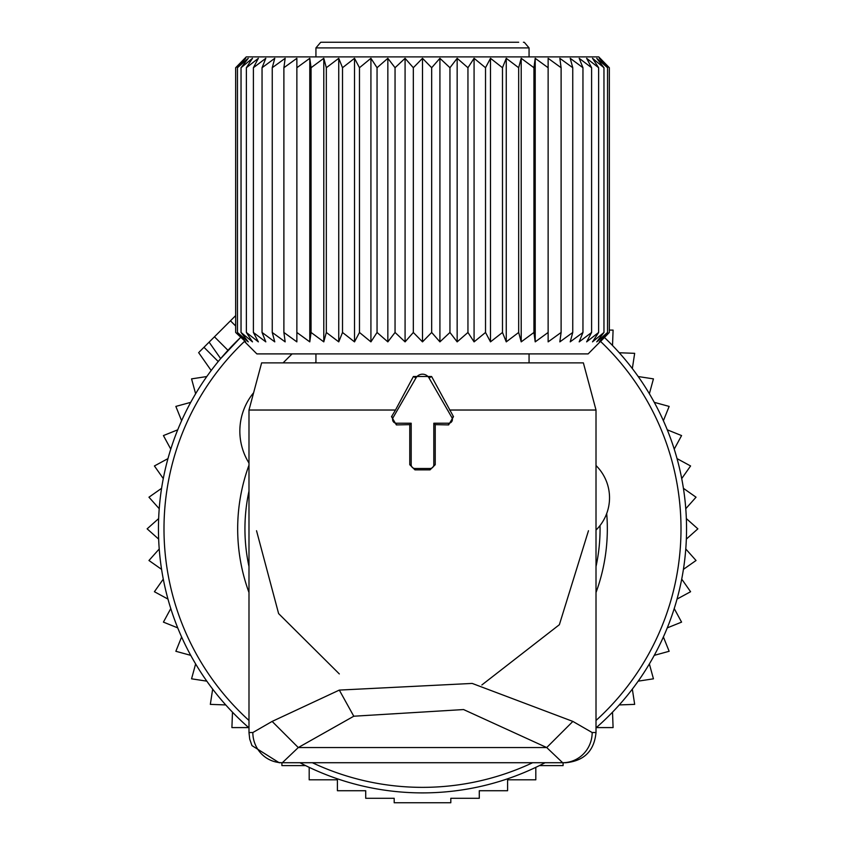 <?xml version="1.0" encoding="UTF-8"?>
<svg xmlns="http://www.w3.org/2000/svg" width="845" height="845" viewBox="0 0 845 845"><rect width="100%" height="100%" fill="white"/><g stroke="black" fill="none" stroke-linecap="round" stroke-linejoin="round"><path stroke-width="1.27" d="M199.357 351.9L235.66 315.607M209.116 342.14L220.661 358.618L240.529 337.514A264.041 264.041 0 0 0 248.99 727.872M299.922 762.718A264.041 264.041 0 0 0 545.078 762.718M596.01 727.872A264.041 264.041 0 0 0 604.471 337.514M612.519 345.52L613.09 330.099L609.34 330.099M619.258 352.756L634.669 353.326L632.335 368.568M638.197 376.543L653.438 378.877L649.372 393.749M654.273 402.347L669.145 406.413L663.388 420.725M667.275 429.82L681.577 435.576L674.226 449.128M677.035 458.613L690.587 465.965L681.714 478.587M683.415 488.325L696.037 497.198L685.781 508.711M686.341 518.587L697.864 528.843L686.341 539.11M685.781 548.986L696.037 560.499L683.415 569.361M681.714 579.11L690.587 591.722L677.035 599.084M309.185 767.344L309.185 779.808L337.408 779.808L337.408 790.73L365.716 790.73L365.716 798.293L394.192 798.293L394.192 802.75L450.807 802.75L450.807 798.293L479.284 798.293L479.284 790.73L507.591 790.73L507.591 779.808L535.814 779.808L535.814 767.344M281.913 762.718L281.913 765.612L305.626 765.612M232.481 712.177L231.91 727.587L248.662 727.587M225.742 704.931L210.331 704.371L212.665 689.119M206.803 681.154L191.561 678.82L195.628 663.948M190.727 655.35L175.855 651.284L181.612 636.972M177.725 627.877L163.423 622.121L170.774 608.569M167.965 599.084L154.413 591.722L163.286 579.11M161.585 569.361L148.963 560.499L159.219 548.986M158.659 539.11L147.136 528.843L158.659 518.587M159.219 508.711L148.963 497.198L161.585 488.325M163.286 478.587L154.413 465.965L167.965 458.613M539.374 765.612L563.087 765.612L563.087 762.718M596.338 727.587L613.09 727.587L612.519 712.177M619.258 704.931L634.669 704.371L632.335 689.119M638.197 681.154L653.438 678.82L649.372 663.948M654.273 655.35L669.145 651.284L663.388 636.972M667.275 627.877L681.577 622.121L674.226 608.569M206.803 376.543L191.561 378.877L195.628 393.749M190.727 402.347L175.855 406.413L181.612 420.725M177.725 429.82L163.423 435.576L170.774 449.128M253.616 392.745A60.354 60.354 0 0 0 248.99 463.06M283.096 362.875L292.074 353.897M596.01 465.553L596.264 465.796A45.26 45.26 0 0 1 596.264 529.815L596.01 530.058M315.935 362.04L315.1 362.875M393.105 417.567A3.771 3.771 0 0 0 396.368 423.229L411.188 423.229L411.188 464.718A3.771 3.771 0 0 0 414.958 468.489L430.042 468.489A3.771 3.771 0 0 0 433.812 464.718L433.812 423.229L448.632 423.229A3.771 3.771 0 0 0 451.895 417.567L429.038 377.968A7.542 7.542 0 0 0 415.962 377.968L393.105 417.567L391.52 416.659L396.368 424.908L409.772 424.644L409.772 464.718L414.958 469.852L430.042 469.852L435.228 464.718L435.228 424.644L448.632 424.908L453.48 416.659L431.594 376.49L413.406 376.49L395.492 410.026L248.99 410.026L248.99 732.541L249.708 739.121L251.958 745.607L279.156 762.718L282.357 762.718L279.156 762.718M449.508 410.026L596.01 410.026L583.377 362.875L261.623 362.875L248.99 410.026M282.346 762.718A30.177 29.512 90 0 1 252.835 732.541L272.132 721.419L298.285 747.55L546.715 747.55L562.654 762.718A30.177 29.512 90 0 0 592.165 732.541L572.868 721.419L546.715 747.55L463.567 709.557L353.78 716.222L298.285 747.55L282.346 762.718L565.844 762.718C584.17 760.922 594.225 750.867 596.01 732.541L592.165 732.541M572.868 721.419L472.207 683.425L339.31 690.09L272.132 721.419M339.31 673.919L278.607 613.586L256.531 530.734M481.861 684.957L559.369 624.708L588.469 530.734M395.492 410.026L391.52 416.659M411.188 423.229L409.772 424.644M433.812 423.229L435.228 424.644M518.693 42.25L321.596 42.25L320.667 42.324L315.935 47.911L315.935 56.89M462.025 42.25L514.996 42.25L462.025 42.25M408.029 42.25L450.913 42.25M244.839 341.866L256.859 353.897L588.141 353.897L609.34 332.465L599.306 341.866L607.544 332.465L596.75 341.866L603.964 332.465L592.514 341.866L598.63 332.465L586.641 341.866L591.606 332.465L579.184 341.866L582.955 332.465L570.227 341.866L572.752 332.465L559.834 341.866L561.112 332.465L548.13 341.866L548.13 332.465L535.212 341.866L535.212 58.316L548.13 67.716L548.13 58.316L561.112 67.716L559.834 58.316L572.752 67.716L570.227 58.316L582.955 67.716L579.184 58.316L591.606 67.716L586.641 58.316L598.63 67.716L592.514 58.316L603.964 67.716L596.75 58.316L607.544 67.716L599.306 58.316L609.34 67.716L598.735 56.89L246.265 56.89L235.66 67.716L235.66 332.465L245.694 341.866L237.456 332.465L248.25 341.866L241.036 332.465L252.486 341.866L246.37 332.465L258.359 341.866L253.394 332.465L265.816 341.866L262.045 332.465L274.773 341.866L272.248 332.465L285.166 341.866L283.888 332.465L296.87 341.866L296.87 332.465L309.788 341.866L311.066 332.465L323.793 341.866L326.328 332.465L338.75 341.866L342.521 332.465L354.509 341.866L359.474 332.465L370.923 341.866L377.05 332.465L377.05 67.716L370.923 58.316L359.474 67.716L359.474 332.465M244.839 58.316L235.66 67.716L245.694 58.316L237.456 67.716L237.456 332.465M296.87 58.316L296.87 67.716L296.87 58.316L283.888 67.716L285.166 58.316L272.248 67.716L274.773 58.316L262.045 67.716L265.816 58.316L253.394 67.716L258.359 58.316L246.37 67.716L252.486 58.316L241.036 67.716L248.25 58.316L237.456 67.716M309.788 341.866L309.788 58.316L296.87 67.716L296.87 341.866M309.788 58.316L311.066 67.716L311.066 332.465M323.793 341.866L323.793 58.316L311.066 67.716M323.793 58.316L326.328 67.716L326.328 332.465M338.75 341.866L338.75 58.316L326.328 67.716M338.75 58.316L342.521 67.716L342.521 332.465M354.509 341.866L354.509 58.316L342.521 67.716M354.509 58.316L359.474 67.716M241.036 67.716L241.036 332.465M246.37 67.716L246.37 332.465M253.394 67.716L253.394 332.465M262.045 67.716L262.045 332.465M272.248 67.716L272.248 332.465M283.888 67.716L283.888 332.465M370.923 341.866L370.923 58.316M535.212 341.866L533.934 332.465L521.207 341.866L518.672 332.465L506.25 341.866L502.479 332.465L490.491 341.866L485.526 332.465L474.077 341.866L467.95 332.465L457.156 341.866L449.952 332.465L439.918 341.866L431.679 332.465L422.5 341.866L413.321 332.465L405.082 341.866L395.048 332.465L387.844 341.866L387.844 58.316L377.05 67.716M387.844 58.316L395.048 67.716L395.048 332.465M405.082 341.866L405.082 58.316L395.048 67.716M405.082 58.316L413.321 67.716L413.321 332.465M422.5 341.866L422.5 58.316L413.321 67.716M422.5 58.316L431.679 67.716L431.679 332.465M439.918 341.866L439.918 58.316L431.679 67.716M439.918 58.316L449.952 67.716L449.952 332.465M457.156 341.866L457.156 58.316L449.952 67.716M457.156 58.316L467.95 67.716L467.95 332.465M474.077 341.866L474.077 58.316L467.95 67.716M474.077 58.316L485.526 67.716L485.526 332.465M490.491 341.866L490.491 58.316L485.526 67.716M490.491 58.316L502.479 67.716L502.479 332.465M506.25 341.866L506.25 58.316L502.479 67.716M506.25 58.316L518.672 67.716L518.672 332.465M521.207 341.866L521.207 58.316L518.672 67.716M521.207 58.316L533.934 67.716L533.934 332.465M535.212 58.316L533.934 67.716M548.13 58.316L548.13 341.866M600.161 58.316L609.34 67.716L609.34 332.465L600.161 341.866M387.844 341.866L377.05 332.465M561.112 67.716L561.112 332.465M572.752 67.716L572.752 332.465M582.955 67.716L582.955 332.465M591.606 67.716L591.606 332.465M598.63 67.716L598.63 332.465M603.964 67.716L603.964 332.465M607.544 67.716L607.544 332.465M244.427 341.454A258.507 258.507 0 0 0 248.99 720.468M312.354 762.718A258.507 258.507 0 0 0 532.646 762.718M248.99 592.525A184.833 184.833 0 0 1 248.99 465.172M596.01 720.468A258.507 258.507 0 0 0 600.573 341.454M248.99 491.146A177.566 177.566 0 0 0 248.99 566.551M596.01 465.172A184.833 184.833 0 0 1 596.232 465.775M606.699 513.538A184.833 184.833 0 0 1 596.01 592.525M596.01 566.551A177.566 177.566 0 0 0 600.034 525.537M203.972 347.284L218.232 361.533M230.453 320.804L235.66 326.001M214.45 336.806L227.96 350.316M252.835 732.541L248.99 732.541M339.31 690.09L353.78 716.222M396.368 423.229L396.368 424.908M415.962 377.968L413.406 376.49M429.038 377.968L431.594 376.49M451.895 417.567L453.48 416.659M448.632 423.229L448.632 424.908M433.812 464.718L435.228 464.718M430.042 468.489L430.042 469.852M414.958 468.489L414.958 469.852M411.188 464.718L409.772 464.718M529.065 56.89L529.065 47.911L315.935 47.911M198.638 352.618L211.187 370.532M596.01 410.026L596.01 732.541M315.935 353.897L315.935 362.875M529.065 353.897L529.065 362.875M529.065 47.911L524.333 42.324L523.404 42.25"/></g></svg>
